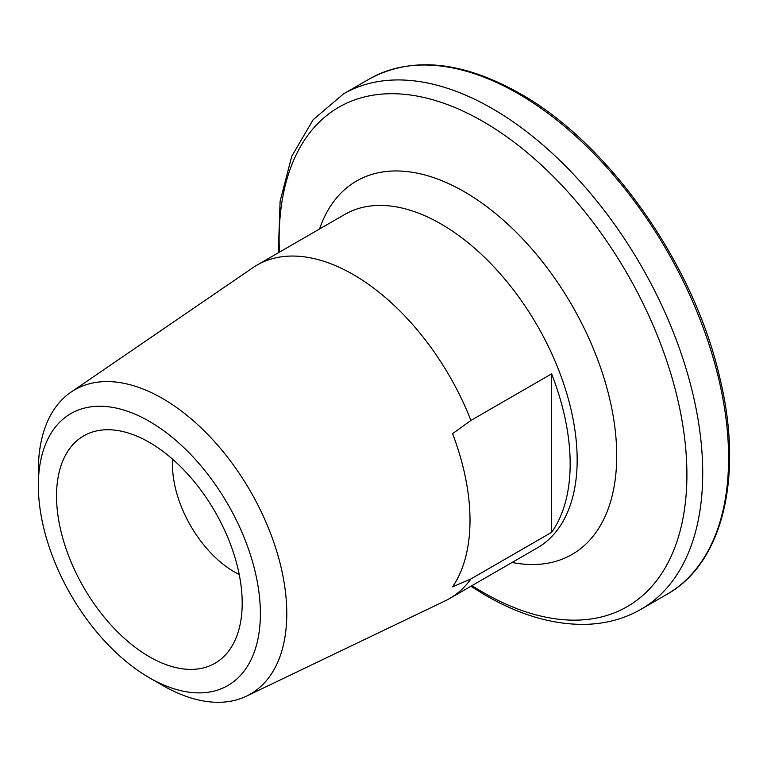 <?xml version="1.0" encoding="UTF-8"?>
<svg xmlns="http://www.w3.org/2000/svg" width="767" height="767" viewBox="0 0 767 767"><rect width="100%" height="100%" fill="white"/><g stroke="black" fill="none" stroke-linecap="round" stroke-linejoin="round"><path stroke-width="1.15" d="M149.364 656.744A131.272 75.789 60 0 1 59.721 525.625A131.272 75.789 60 0 1 102.836 429.951A131.272 75.789 60 0 1 149.364 442.377A131.272 75.789 60 0 1 229.793 542.47A131.272 75.789 60 0 1 229.688 649.668A131.272 75.789 60 0 1 149.364 656.744M239.218 574.512A87.515 50.526 60 0 1 234.376 571.942A87.515 50.526 60 0 1 172.68 459.28M162.566 685.372L149.364 677.75A157.005 90.65 -120 0 0 149.364 677.76A157.005 90.65 -120 0 0 260.387 613.658A157.005 90.65 -120 0 0 149.364 421.371A157.005 90.65 -120 0 0 38.35 485.463A157.005 90.65 -120 0 0 149.364 677.75L162.566 685.382A175.672 101.426 60 0 1 162.566 685.372L162.566 685.372A175.672 101.426 60 0 0 246.437 696.168L445.263 600.829A192.536 111.157 60 0 0 449.606 598.538L537.293 547.916A192.536 111.157 60 0 0 566.803 393.634A192.536 111.157 60 0 0 441.025 223.974A192.536 111.157 60 0 0 344.767 214.434L257.079 265.066A192.536 111.157 60 0 1 353.338 274.596A192.536 111.157 60 0 1 470.919 420.431L551.598 373.855A192.536 111.157 60 0 1 551.598 532.346L470.919 578.932A192.536 111.157 60 0 1 449.606 598.538M38.35 485.463L38.35 470.229A175.672 101.426 60 0 1 70.938 392.196A175.672 101.426 60 0 1 162.566 398.504A175.672 101.426 60 0 1 278.354 556.842A175.672 101.426 60 0 1 246.437 696.168M470.919 578.932L452.588 586.851A190.916 110.227 -120 0 0 452.588 433.671L470.919 420.431M70.938 392.196L252.918 267.683A192.536 111.157 60 0 1 257.079 265.066M551.598 532.346L551.598 373.855M518.185 93.679A297.548 171.789 60 0 1 712.572 355.878A297.548 171.789 60 0 1 666.964 594.31C723.243 562.988 743.894 475.502 719.599 376.885C693.723 263.771 609.036 143.448 519.94 93.507C461.955 60.9 411.774 56.049 369.416 78.943A297.548 171.789 60 0 1 518.185 93.679M278.316 252.794L280.099 201.318L291.738 156.295L313.118 119.767L343.549 93.871A297.548 171.789 60 0 1 492.318 108.607A297.548 171.789 60 0 1 686.705 370.816A297.548 171.789 60 0 1 641.097 609.247L666.964 594.31M279.428 252.151A288.334 166.468 60 0 1 483.018 121.502A288.334 166.468 60 0 1 686.906 474.648A288.334 166.468 60 0 1 483.018 592.364A288.334 166.468 60 0 1 471.964 585.633M319.542 228.997A215.565 124.455 60 0 1 464.284 191.731A215.565 124.455 60 0 1 614.779 426.682A215.565 124.455 60 0 1 512.078 562.47M470.852 586.276L485.319 595.202C520.438 615.47 554.273 625.172 586.832 624.319C606.697 623.609 624.789 618.586 641.097 609.247M343.549 93.871L369.416 78.943"/></g></svg>
